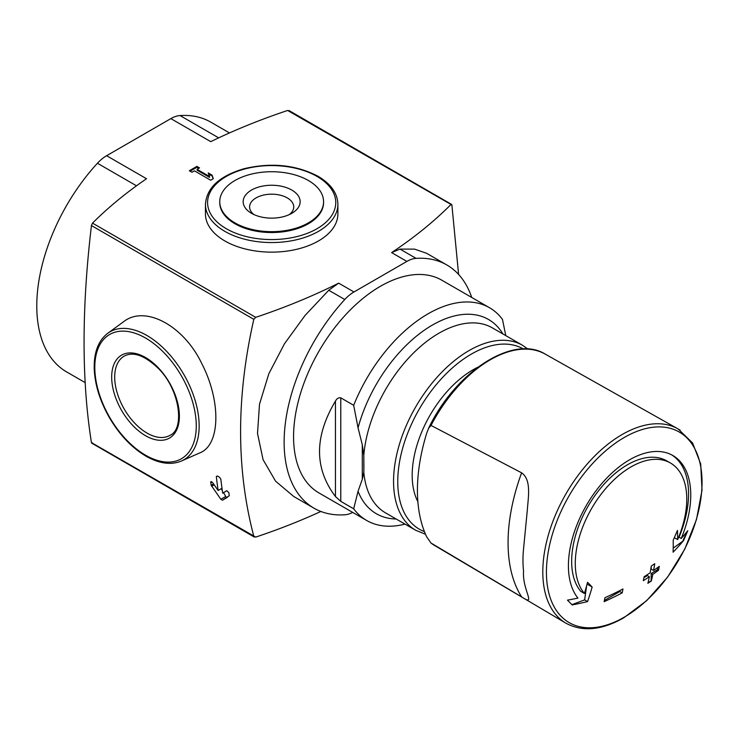<?xml version="1.0" encoding="UTF-8"?>
<svg xmlns="http://www.w3.org/2000/svg" width="739" height="739" viewBox="0 0 739 739"><rect width="100%" height="100%" fill="white"/><g stroke="black" fill="none" stroke-linecap="round" stroke-linejoin="round"><path stroke-width="1.11" d="M521.614 472.821L431.022 425.433L428.629 428.195L426.736 433.072A160.215 92.504 -60 0 0 426.736 536.911L431.022 543.054L521.614 596.9A160.215 92.504 -60 0 1 521.614 472.821C531.535 479.74 528.246 496.904 527.36 509.698L523.554 548.809A111.903 64.607 120 0 0 523.554 571.007C522.03 590.027 537.161 607.199 521.614 596.9M458.605 274.446L451.889 204.971L287.637 110.471A534.057 308.329 0 0 0 210.744 141.639L170.857 118.619L106.619 155.707A32.045 18.503 120 0 0 97.437 163.245A144.197 83.248 120 0 0 66.639 371.92L85.151 382.608M405 524.108A122.831 70.916 -60 0 1 366.664 520.468A122.831 70.916 -60 0 1 353.685 508.811L358.046 491.287L362.295 479.288L363.81 472.267L363.911 467.362L363.81 455.307L362.295 444.749L358.046 427.844L353.685 405.286A122.831 70.916 -60 0 1 489.495 307.72A122.831 70.916 -60 0 1 502.474 319.387L505.772 335.617M366.664 520.468L319.008 492.959A122.831 70.916 -60 0 1 319.008 351.127A122.831 70.916 -60 0 1 441.839 280.21L489.495 307.72M353.685 508.811L340.771 501.356L335.441 496.534C314.232 468.471 314.232 436.666 335.441 401.111L335.441 496.534M353.685 405.286L340.771 397.831C338.573 397.49 336.79 398.589 335.441 401.111M223.52 492.627L225.737 496.469A1.598 0.924 -120 0 0 227.335 497.393L222.448 500.211L229.284 495.73A614.164 354.591 120 0 1 228.859 492.701L226.808 490.724L222.679 493.107A614.164 354.591 120 0 1 220.841 479.149L219.575 477.274L217.303 475.962L216.315 476.535A614.164 354.591 -60 0 0 218.144 490.493L212.546 482.493L210.735 482.234L210.948 481.569M222.448 500.211L220.85 499.287L211.16 485.264A614.164 354.591 -60 0 1 210.735 482.234L211.696 481.68M92.514 442.901L91.442 442.615C81.613 380.825 81.613 308.486 91.442 225.571L92.514 223.123A534.057 308.329 0 0 1 146.507 178.736L106.619 155.707M471.722 297.457A144.197 83.248 120 0 0 446.855 264.978A144.197 83.248 120 0 0 416.057 258.364A32.045 18.503 120 0 0 406.884 261.421L353.963 291.97L338.684 283.148A534.057 308.329 0 0 1 255.694 317.336L253.819 319.322C236.194 396.954 236.194 469.302 253.819 536.366L254.345 537.041M181.489 460.988L199.789 452.887C220.398 445.137 221.266 401.295 201.839 363.699C183.678 325.419 144.844 304.736 123.542 321.77L107.765 333.28C98.342 340.54 93.835 352.392 94.222 368.853C94.915 384.668 99.876 400.76 109.104 417.129C119.293 434.597 131.588 447.603 145.98 456.166C159.282 463.695 171.125 465.302 181.489 460.988A73.872 42.65 -120 0 0 183.854 374.488A73.872 42.65 -120 0 0 107.765 333.28M197.082 169.323L199.539 167.901L196.897 166.377L189.341 170.737L191.983 172.261L194.44 170.848L210.68 180.224L213.322 178.69L212.001 175.097L208.222 172.917L209.543 176.51L197.082 169.323L197.082 170.192L209.543 177.388L209.543 176.51M224.841 240.942A66.224 38.234 0 0 0 297.004 249.228A66.224 38.234 0 0 0 337.889 213.904L337.889 204.315A66.224 38.234 180 0 1 271.666 242.549A66.224 38.234 180 0 1 205.442 204.315L205.442 213.904A66.224 38.234 0 0 0 224.841 240.942M446.855 264.978L426.615 253.292L414.533 249.108L400.021 249.108L391.605 252.599A534.057 308.329 0 0 0 450.808 204.685L451.889 204.971M91.442 442.615L255.694 537.105A534.057 308.329 0 0 0 320.883 511.471M287.637 110.471L289.503 111.219M338.684 283.148L328.753 290.251L305.022 315.498L284.441 343.811L268.83 373.758L259.5 404.224L257.514 433.433L263.066 459.649L275.564 481.163L293.752 496.497L313.992 508.192A144.197 83.248 120 0 0 344.79 514.797A32.045 18.503 120 0 0 352.725 512.423M353.963 291.97A32.045 18.503 120 0 0 344.79 299.517A144.197 83.248 120 0 0 313.992 508.192M229.487 132.937L210.837 122.166A144.197 83.248 120 0 0 180.039 115.561A32.045 18.503 120 0 0 170.857 118.619M323.571 201.692L323.571 202.569A51.906 29.966 180 0 1 271.666 232.536A51.906 29.966 180 0 1 219.751 202.569L219.751 201.692A51.906 29.966 180 0 1 251.796 174.007A51.906 29.966 180 0 1 308.375 180.501A51.906 29.966 180 0 1 323.571 201.692A51.906 29.966 180 0 1 271.666 231.667A51.906 29.966 180 0 1 219.751 201.692M291.803 190.062A28.488 16.443 180 0 1 291.813 213.322A28.488 16.443 180 0 1 251.519 213.322A28.488 16.443 180 0 1 251.519 190.062A28.488 16.443 180 0 1 291.803 190.062M254.077 214.633A22.078 12.748 180 0 1 249.588 206.929A22.078 12.748 180 0 1 263.213 195.151A22.078 12.748 180 0 1 287.277 197.913A22.078 12.748 180 0 1 293.743 206.929A22.078 12.748 180 0 1 289.254 214.633M659.308 566.342A319.193 184.288 60 0 1 658.532 570.259A314.491 181.572 180 0 1 652.814 574.369A320.153 184.842 60 0 1 651.345 580.937A312.431 180.381 180 0 1 647.891 583.302A320.597 185.101 -120 0 0 649.359 576.734A314.491 181.572 180 0 1 643.336 580.669A321.151 185.415 -120 0 0 644.103 576.753A315.581 182.2 0 0 0 650.126 572.817A320.597 185.101 -120 0 0 651.281 566.074A317.216 183.143 0 0 0 654.745 563.709A320.153 184.842 60 0 1 653.581 570.453A315.581 182.2 0 0 0 659.308 566.342M622.959 588.965A321.151 185.415 60 0 1 622.192 592.881A314.491 181.572 180 0 1 604.16 601.657A319.193 184.288 -120 0 0 604.927 597.74A315.581 182.2 0 0 0 622.959 588.965M681.238 538.454A316.163 211.456 -9.5 0 0 687.778 530.694A307.165 247.353 103.8 0 1 683.473 540.699A314.648 210.449 170.5 0 1 673.081 552.218A317.631 148.751 -128 0 0 673.192 540.227A314.01 252.877 -76.2 0 0 677.441 530.399A316.329 148.142 52 0 1 677.663 539.609A78.824 45.513 -60 0 0 670.439 463.002A78.824 45.513 -60 0 0 595.865 501.624A78.824 45.513 -60 0 0 584.401 593.454A316.329 211.566 -110.5 0 0 587.542 582.295A314.01 42.317 35.5 0 1 592.151 587.015A317.631 212.444 69.5 0 1 587.57 601.583A314.648 147.357 -172 0 1 572.18 604.955A307.165 41.393 -144.5 0 0 567.469 600.151A316.163 148.068 8 0 0 577.926 598.1A86.518 49.947 -60 0 1 591.339 497.384A86.518 49.947 -60 0 1 672.841 455.51A86.518 49.947 -60 0 1 681.238 538.454L679.049 537.198A86.518 49.947 120 0 0 671.733 454.901M430.855 542.943L431.022 543.054A110.527 63.813 -60 0 0 434.698 545.539L565.686 623.042A112.152 64.755 -60 0 1 566.028 493.744A112.152 64.755 -60 0 1 677.839 428.796A112.152 64.755 -60 0 1 678.18 428.989A112.152 64.755 -60 0 1 680.203 430.246M198.782 168.335L196.897 167.245L196.897 166.377M196.897 167.245L190.099 171.171M213.054 178.847L212.001 175.097M212.001 175.965L208.629 174.025M221.996 488.276L218.144 490.493M221.247 488.701L222.3 490.52M571.884 604.659L584.641 599.892L587.57 601.583M587.071 584.087L592.151 587.015M584.641 599.892L586.627 585.741M670.439 463.002L666.809 460.905A78.824 45.513 120 0 0 592.235 499.527A78.824 45.513 120 0 0 580.762 591.348L584.401 593.454M674.319 537.678L677.663 539.609M673.201 548.135L683.473 540.699M683.039 540.449L687.113 531.498M604.4 600.438L619.845 591.523L619.845 590.581M619.845 591.523L622.192 592.881M648.048 582.655L651.188 580.845L651.188 573.427L657.608 569.723L657.608 567.598M657.608 569.723L658.532 570.259M651.188 566.702L651.188 569.067L653.581 570.453M643.946 577.612L647.41 575.607L649.359 576.734M651.188 573.427L652.814 574.369M431.022 425.433A110.527 63.813 -60 0 1 545.225 354.11L677.839 428.796M527.905 349.057L522.491 345.27A106.813 61.67 -60 0 0 415.678 406.94A106.813 61.67 -60 0 0 415.678 530.269L385.573 512.894A106.813 61.67 -60 0 1 363.81 472.267M363.81 455.307A106.813 61.67 -60 0 1 413.507 352.993A106.813 61.67 -60 0 1 492.386 327.885L522.491 345.27M358.046 427.844A112.152 64.755 -60 0 1 427.613 327.996A112.152 64.755 -60 0 1 502.945 333.982M396.132 518.99A112.152 64.755 -60 0 1 358.046 491.287M253.819 319.322L91.442 225.571M255.694 317.336L92.514 223.123M406.884 261.421L391.605 252.599M416.057 258.364L400.021 249.108M344.79 299.517L328.753 290.251M180.039 115.561L218.67 137.86M97.437 163.245L136.493 185.803M316.985 176.409A64.09 36.996 180 0 1 288.256 238.309A64.09 36.996 180 0 1 209.765 192.99A64.09 36.996 180 0 1 316.985 176.409M145.537 455.187A71.738 41.421 -120 0 0 189.47 392.686A71.738 41.421 -120 0 0 101.603 341.954A71.738 41.421 -120 0 0 145.537 455.187M145.537 435.705A47.887 27.648 -120 0 0 174.857 393.989A47.887 27.648 -120 0 0 116.217 360.133A47.887 27.648 -120 0 0 145.537 435.705M147.043 433.091A45.744 26.41 -120 0 0 169.924 435.354C184.981 429.359 180.067 389.398 157.998 368.096C144.428 355.311 133.159 351.321 124.17 356.124A45.744 26.41 -120 0 0 117.159 392.778A45.744 26.41 -120 0 0 147.043 433.091M624.233 617.194A110.046 63.536 -60 0 1 556.846 521.328A110.046 63.536 -60 0 1 691.621 443.511A110.046 63.536 -60 0 1 624.233 617.194M678.18 428.989L692.591 442.994L700.711 464.027L702.013 490.234L696.507 519.443L684.711 549.243L667.622 577.094L646.699 600.631L623.707 617.85C601.712 630.265 582.489 632.067 566.037 623.245A112.152 64.755 -60 0 1 565.686 623.042M417.877 501.67A86.158 49.744 -60 0 1 477.865 367.218M424.435 531.609A104.051 60.071 -60 0 1 416.916 413.304A104.051 60.071 -60 0 1 523.369 348.965M362.295 444.749L362.295 479.288M340.771 397.831L340.771 501.356M213.525 483.897L211.16 485.264M214.171 484.83L211.613 486.308M225.737 496.469L220.85 499.287M428.629 428.195C455.547 371.597 513.337 334.194 545.225 354.11M254.336 537.05L91.738 443.169M451.594 204.417L288.986 110.536M337.889 204.315C337.575 193.295 330.97 183.956 318.047 176.298C296.034 164.797 271.352 162.275 243.981 168.732C219.483 176.002 206.634 187.863 205.442 204.315M434.698 545.539L430.865 542.943M415.678 530.269L425.525 534.251M363.856 461.034L363.856 467.362"/></g></svg>
